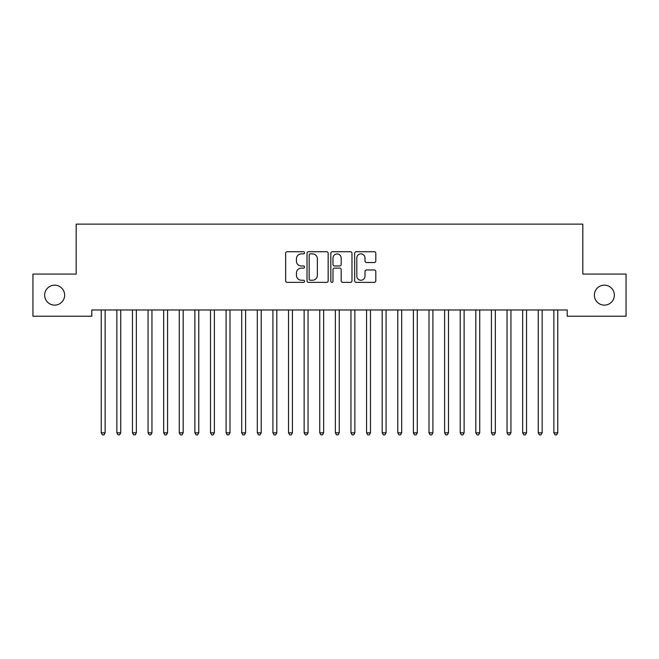 <?xml version="1.0" encoding="UTF-8"?>
<svg xmlns="http://www.w3.org/2000/svg" width="659" height="659" viewBox="0 0 659 659"><rect width="100%" height="100%" fill="white"/><g stroke="black" fill="none" stroke-linecap="round" stroke-linejoin="round"><path stroke-width="0.99" d="M304.532 252.809A1.071 1.071 0 0 0 303.453 251.73L287.176 251.73A1.532 1.532 0 0 0 285.644 253.262L285.644 280.841A1.532 1.532 0 0 0 287.176 282.373L303.453 282.373A1.071 1.071 0 0 0 304.532 281.302A1.071 1.071 0 0 0 303.453 280.232L301.352 280.232A4.901 4.901 0 0 1 296.443 275.322L296.443 273.024A4.901 4.901 0 0 1 301.352 268.122L303.453 268.122A1.071 1.071 0 0 0 304.532 267.052A1.071 1.071 0 0 0 303.453 265.981L301.352 265.981A4.901 4.901 0 0 1 296.443 261.079L296.443 258.781A4.901 4.901 0 0 1 301.352 253.88L303.453 253.88A1.071 1.071 0 0 0 304.532 252.809M594.369 295.15A9.992 9.992 0 0 0 604.352 305.133A9.992 9.992 0 0 0 614.345 295.15A9.992 9.992 0 0 0 604.352 285.158A9.992 9.992 0 0 0 594.369 295.15M44.655 295.15A9.992 9.992 0 0 0 54.648 305.133A9.992 9.992 0 0 0 64.631 295.15A9.992 9.992 0 0 0 54.648 285.158A9.992 9.992 0 0 0 44.655 295.15M374.271 262.537A1.532 1.532 0 0 0 375.803 261.005L375.803 253.262A1.532 1.532 0 0 0 374.271 251.73L356.198 251.73A1.532 1.532 0 0 0 354.666 253.262L354.666 280.841A1.532 1.532 0 0 0 356.198 282.373L374.271 282.373A1.532 1.532 0 0 0 375.803 280.841L375.803 271.5A1.532 1.532 0 0 0 374.271 269.968L366.536 269.968A1.532 1.532 0 0 0 365.004 271.5L365.004 276.129A4.094 4.094 0 0 1 360.91 280.232A4.094 4.094 0 0 1 356.807 276.129L356.807 257.974A4.094 4.094 0 0 1 360.91 253.88A4.094 4.094 0 0 1 365.004 257.974L365.004 261.005A1.532 1.532 0 0 0 366.536 262.537L374.271 262.537M567.21 309.977L91.79 309.977L91.79 316.221L32.95 316.221L32.95 274.078L76.18 274.078L76.18 224.134L582.82 224.134L582.82 274.078L626.05 274.078L626.05 316.221L567.21 316.221L567.21 309.977M328.157 253.262A1.532 1.532 0 0 0 326.625 251.73L308.552 251.73A1.532 1.532 0 0 0 307.02 253.262L307.02 280.841A1.532 1.532 0 0 0 308.552 282.373L326.625 282.373A1.532 1.532 0 0 0 328.157 280.841L328.157 253.262M332.375 251.73L350.448 251.73A1.532 1.532 0 0 1 351.98 253.262L351.98 280.841A1.532 1.532 0 0 1 350.448 282.373L342.713 282.373A1.532 1.532 0 0 1 341.181 280.841L341.181 269.655A1.532 1.532 0 0 0 339.649 268.122L334.517 268.122A1.532 1.532 0 0 0 332.984 269.655L332.984 281.302A1.071 1.071 0 0 1 331.914 282.373A1.071 1.071 0 0 1 330.843 281.302L330.843 253.262A1.532 1.532 0 0 1 332.375 251.73M310.232 253.88A1.071 1.071 0 0 0 309.162 254.951L309.162 279.152A1.071 1.071 0 0 0 310.232 280.232L312.457 280.232A4.901 4.901 0 0 0 317.358 275.322L317.358 258.781A4.901 4.901 0 0 0 312.457 253.88L310.232 253.88M341.181 258.056A4.094 4.094 0 0 0 337.087 253.954A4.094 4.094 0 0 0 332.984 258.056L332.984 264.448A1.532 1.532 0 0 0 334.517 265.981L339.649 265.981A1.532 1.532 0 0 0 341.181 264.448L341.181 258.056M101.124 310.2A1.557 1.557 -179.3 0 1 101.231 310.784A1.557 1.557 179.5 0 0 101.124 310.2L101.033 309.977M105.341 309.977L105.251 310.2A1.557 1.557 179.5 0 0 105.135 310.784L105.135 432.839L101.231 432.839L101.231 310.784M105.135 432.839L103.965 434.866L102.409 434.866L101.231 432.839M116.734 310.2A1.557 1.557 -179.3 0 1 116.841 310.784A1.557 1.557 179.5 0 0 116.734 310.2L116.635 309.977M132.335 310.2A1.557 1.557 -179.3 0 1 132.451 310.784A1.557 1.557 179.5 0 0 132.335 310.2L132.245 309.977M120.951 309.977L120.861 310.2A1.557 1.557 179.5 0 0 120.745 310.784L120.745 432.839L116.841 432.839L116.841 310.784M120.745 432.839L119.576 434.866L118.01 434.866L116.841 432.839M136.561 309.977L136.462 310.2A1.557 1.557 179.5 0 0 136.355 310.784L136.355 432.839L132.451 432.839L132.451 310.784M136.355 432.839L135.186 434.866L133.62 434.866L132.451 432.839M147.945 310.2A1.557 1.557 -179.3 0 1 148.061 310.784A1.557 1.557 179.5 0 0 147.945 310.2L147.855 309.977M163.556 310.2A1.557 1.557 -179.3 0 1 163.663 310.784A1.557 1.557 179.5 0 0 163.556 310.2L163.465 309.977M152.163 309.977L152.072 310.2A1.557 1.557 179.5 0 0 151.957 310.784L151.957 432.839L148.061 432.839L148.061 310.784M151.957 432.839L150.787 434.866L149.231 434.866L148.061 432.839M167.773 309.977L167.683 310.2A1.557 1.557 179.5 0 0 167.567 310.784L167.567 432.839L163.663 432.839L163.663 310.784M167.567 432.839L166.398 434.866L164.841 434.866L163.663 432.839M179.157 310.2A1.557 1.557 -179.3 0 1 179.273 310.784A1.557 1.557 179.5 0 0 179.157 310.2L179.067 309.977M183.383 309.977L183.293 310.2A1.557 1.557 179.5 0 0 183.177 310.784L183.177 432.839L179.273 432.839L179.273 310.784M183.177 432.839L182.008 434.866L180.442 434.866L179.273 432.839M194.767 310.2A1.557 1.557 -179.3 0 1 194.883 310.784A1.557 1.557 179.5 0 0 194.767 310.2L194.677 309.977M198.985 309.977L198.894 310.2A1.557 1.557 179.5 0 0 198.787 310.784L198.787 432.839L194.883 432.839L194.883 310.784M198.787 432.839L197.609 434.866L196.053 434.866L194.883 432.839M210.378 310.2A1.557 1.557 -179.3 0 1 210.493 310.784A1.557 1.557 179.5 0 0 210.378 310.2L210.287 309.977M214.595 309.977L214.504 310.2A1.557 1.557 179.5 0 0 214.389 310.784L214.389 432.839L210.493 432.839L210.493 310.784M214.389 432.839L213.219 434.866L211.663 434.866L210.493 432.839M225.988 310.2A1.557 1.557 -179.3 0 1 226.095 310.784A1.557 1.557 179.5 0 0 225.988 310.2L225.889 309.977M230.205 309.977L230.115 310.2A1.557 1.557 179.5 0 0 229.999 310.784L229.999 432.839L226.095 432.839L226.095 310.784M229.999 432.839L228.83 434.866L227.264 434.866L226.095 432.839M241.589 310.2A1.557 1.557 -179.3 0 1 241.705 310.784A1.557 1.557 179.5 0 0 241.589 310.2L241.499 309.977M245.815 309.977L245.716 310.2A1.557 1.557 179.5 0 0 245.609 310.784L245.609 432.839L241.705 432.839L241.705 310.784M245.609 432.839L244.44 434.866L242.874 434.866L241.705 432.839M257.199 310.2A1.557 1.557 -179.3 0 1 257.315 310.784A1.557 1.557 179.5 0 0 257.199 310.2L257.109 309.977M261.417 309.977L261.326 310.2A1.557 1.557 179.5 0 0 261.219 310.784L261.219 432.839L257.315 432.839L257.315 310.784M261.219 432.839L260.041 434.866L258.485 434.866L257.315 432.839M272.81 310.2A1.557 1.557 -179.3 0 1 272.925 310.784A1.557 1.557 179.5 0 0 272.81 310.2L272.719 309.977M277.027 309.977L276.937 310.2A1.557 1.557 179.5 0 0 276.821 310.784L276.821 432.839L272.925 432.839L272.925 310.784M276.821 432.839L275.651 434.866L274.095 434.866L272.925 432.839M288.42 310.2A1.557 1.557 -179.3 0 1 288.527 310.784A1.557 1.557 179.5 0 0 288.42 310.2L288.321 309.977M292.637 309.977L292.547 310.2A1.557 1.557 179.5 0 0 292.431 310.784L292.431 432.839L288.527 432.839L288.527 310.784M292.431 432.839L291.262 434.866L289.696 434.866L288.527 432.839M304.021 310.2A1.557 1.557 -179.3 0 1 304.137 310.784A1.557 1.557 179.5 0 0 304.021 310.2L303.931 309.977M308.247 309.977L308.148 310.2A1.557 1.557 179.5 0 0 308.041 310.784L308.041 432.839L304.137 432.839L304.137 310.784M308.041 432.839L306.872 434.866L305.306 434.866L304.137 432.839M319.631 310.2A1.557 1.557 -179.3 0 1 319.747 310.784A1.557 1.557 179.5 0 0 319.631 310.2L319.541 309.977M323.849 309.977L323.758 310.2A1.557 1.557 179.5 0 0 323.643 310.784L323.643 432.839L319.747 432.839L319.747 310.784M323.643 432.839L322.473 434.866L320.917 434.866L319.747 432.839M335.242 310.2A1.557 1.557 -179.3 0 1 335.357 310.784A1.557 1.557 179.5 0 0 335.242 310.2L335.151 309.977M339.459 309.977L339.369 310.2A1.557 1.557 179.5 0 0 339.253 310.784L339.253 432.839L335.357 432.839L335.357 310.784M339.253 432.839L338.083 434.866L336.527 434.866L335.357 432.839M350.852 310.2A1.557 1.557 -179.3 0 1 350.959 310.784A1.557 1.557 179.5 0 0 350.852 310.2L350.753 309.977M355.069 309.977L354.979 310.2A1.557 1.557 179.5 0 0 354.863 310.784L354.863 432.839L350.959 432.839L350.959 310.784M354.863 432.839L353.694 434.866L352.128 434.866L350.959 432.839M366.453 310.2A1.557 1.557 -179.3 0 1 366.569 310.784A1.557 1.557 179.5 0 0 366.453 310.2L366.363 309.977M370.679 309.977L370.58 310.2A1.557 1.557 179.5 0 0 370.473 310.784L370.473 432.839L366.569 432.839L366.569 310.784M370.473 432.839L369.304 434.866L367.738 434.866L366.569 432.839M382.063 310.2A1.557 1.557 -179.3 0 1 382.179 310.784A1.557 1.557 179.5 0 0 382.063 310.2L381.973 309.977M386.281 309.977L386.19 310.2A1.557 1.557 179.5 0 0 386.075 310.784L386.075 432.839L382.179 432.839L382.179 310.784M386.075 432.839L384.905 434.866L383.349 434.866L382.179 432.839M397.674 310.2A1.557 1.557 -179.3 0 1 397.781 310.784A1.557 1.557 179.5 0 0 397.674 310.2L397.583 309.977M401.891 309.977L401.801 310.2A1.557 1.557 179.5 0 0 401.685 310.784L401.685 432.839L397.781 432.839L397.781 310.784M401.685 432.839L400.515 434.866L398.959 434.866L397.781 432.839M413.284 310.2A1.557 1.557 -179.3 0 1 413.391 310.784A1.557 1.557 179.5 0 0 413.284 310.2L413.185 309.977M417.501 309.977L417.411 310.2A1.557 1.557 179.5 0 0 417.295 310.784L417.295 432.839L413.391 432.839L413.391 310.784M417.295 432.839L416.126 434.866L414.56 434.866L413.391 432.839M428.885 310.2A1.557 1.557 -179.3 0 1 429.001 310.784A1.557 1.557 179.5 0 0 428.885 310.2L428.795 309.977M433.111 309.977L433.012 310.2A1.557 1.557 179.5 0 0 432.905 310.784L432.905 432.839L429.001 432.839L429.001 310.784M432.905 432.839L431.736 434.866L430.17 434.866L429.001 432.839M444.495 310.2A1.557 1.557 -179.3 0 1 444.611 310.784A1.557 1.557 179.5 0 0 444.495 310.2L444.405 309.977M448.713 309.977L448.622 310.2A1.557 1.557 179.5 0 0 448.507 310.784L448.507 432.839L444.611 432.839L444.611 310.784M448.507 432.839L447.337 434.866L445.781 434.866L444.611 432.839M460.106 310.2A1.557 1.557 -179.3 0 1 460.213 310.784A1.557 1.557 179.5 0 0 460.106 310.2L460.015 309.977M464.323 309.977L464.233 310.2A1.557 1.557 179.5 0 0 464.117 310.784L464.117 432.839L460.213 432.839L460.213 310.784M464.117 432.839L462.947 434.866L461.391 434.866L460.213 432.839M475.707 310.2A1.557 1.557 -179.3 0 1 475.823 310.784A1.557 1.557 179.5 0 0 475.707 310.2L475.617 309.977M479.933 309.977L479.843 310.2A1.557 1.557 179.5 0 0 479.727 310.784L479.727 432.839L475.823 432.839L475.823 310.784M479.727 432.839L478.558 434.866L476.992 434.866L475.823 432.839M491.317 310.2A1.557 1.557 -179.3 0 1 491.433 310.784A1.557 1.557 179.5 0 0 491.317 310.2L491.227 309.977M495.535 309.977L495.444 310.2A1.557 1.557 179.5 0 0 495.337 310.784L495.337 432.839L491.433 432.839L491.433 310.784M495.337 432.839L494.159 434.866L492.602 434.866L491.433 432.839M506.928 310.2A1.557 1.557 -179.3 0 1 507.043 310.784A1.557 1.557 179.5 0 0 506.928 310.2L506.837 309.977M511.145 309.977L511.054 310.2A1.557 1.557 179.5 0 0 510.939 310.784L510.939 432.839L507.043 432.839L507.043 310.784M510.939 432.839L509.769 434.866L508.213 434.866L507.043 432.839M522.538 310.2A1.557 1.557 -179.3 0 1 522.645 310.784A1.557 1.557 179.5 0 0 522.538 310.2L522.439 309.977M526.755 309.977L526.665 310.2A1.557 1.557 179.5 0 0 526.549 310.784L526.549 432.839L522.645 432.839L522.645 310.784M526.549 432.839L525.38 434.866L523.814 434.866L522.645 432.839M538.139 310.2A1.557 1.557 -179.3 0 1 538.255 310.784A1.557 1.557 179.5 0 0 538.139 310.2L538.049 309.977M542.365 309.977L542.266 310.2A1.557 1.557 179.5 0 0 542.159 310.784L542.159 432.839L538.255 432.839L538.255 310.784M542.159 432.839L540.99 434.866L539.424 434.866L538.255 432.839M553.749 310.2A1.557 1.557 -179.3 0 1 553.865 310.784A1.557 1.557 179.5 0 0 553.749 310.2L553.659 309.977M557.967 309.977L557.876 310.2A1.557 1.557 179.5 0 0 557.769 310.784L557.769 432.839L553.865 432.839L553.865 310.784M557.769 432.839L556.591 434.866L555.035 434.866L553.865 432.839"/></g></svg>
